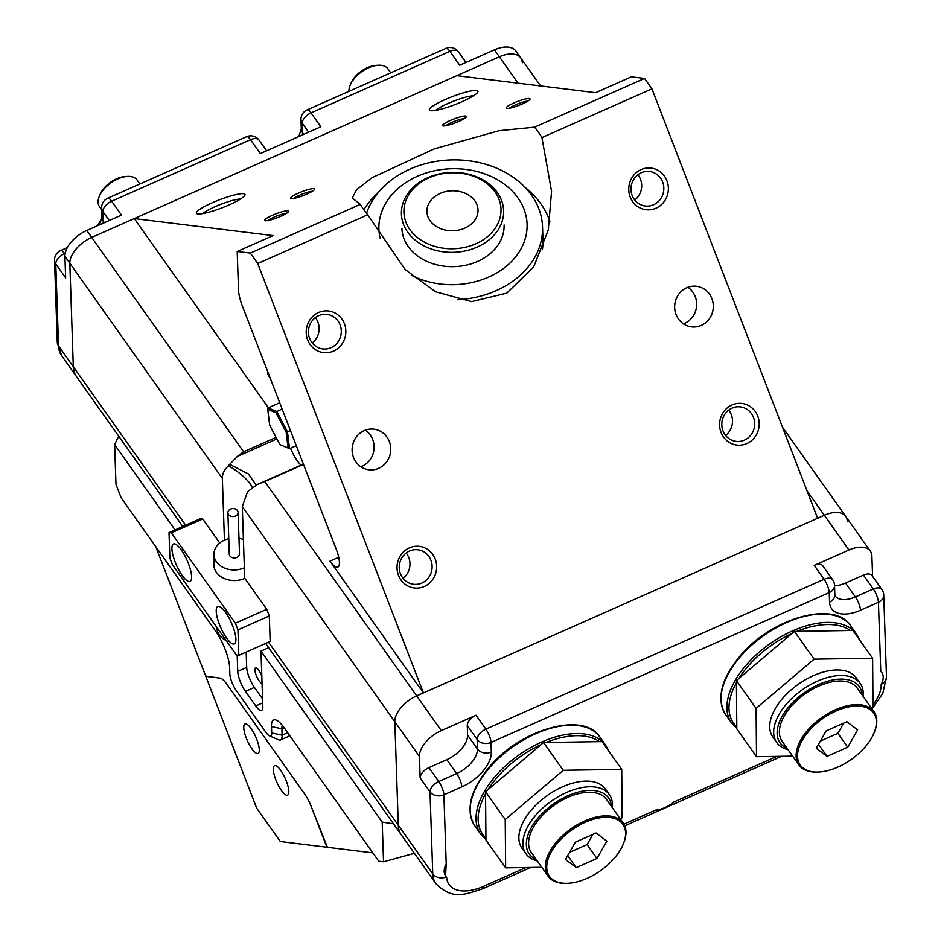 <?xml version="1.0" encoding="UTF-8"?>
<svg xmlns="http://www.w3.org/2000/svg" width="941" height="941" viewBox="0 0 941 941"><rect width="100%" height="100%" fill="white"/><g stroke="black" fill="none" stroke-linecap="round" stroke-linejoin="round"><path stroke-width="1.41" d="M270.808 379.67L267.985 374.318L267.632 371.46M279.889 444.634L269.702 425.261L267.726 409.311L275.948 412.723L286.146 432.084L288.111 448.034L279.889 444.634L289.546 448.657L287.476 431.86L290.44 430.555M286.146 432.084L287.476 431.86L276.748 411.476L282.159 409.088M275.948 412.723L276.748 411.476L268.091 407.888L279.712 402.748M288.111 448.034L289.546 448.657L296.274 445.681M267.726 409.311L268.091 407.888M860.203 683.448L856.275 677.896A51.132 28.312 144.7 0 0 813.495 675.626A51.132 28.312 144.7 0 0 772.843 737.038L776.772 742.578A51.132 28.312 -35.3 0 1 776.207 741.731A51.132 28.312 -35.3 0 1 803.626 688.859A51.132 28.312 -35.3 0 1 860.203 683.448A51.132 28.312 -35.3 0 1 860.768 684.295A51.132 28.312 -35.3 0 1 863.168 696.469M871.331 707.985L873.025 706.55L872.601 658.241L814.13 659.159L794.427 631.376L736.391 680.602L736.827 728.91L756.517 756.693L792.651 756.129M814.13 659.159L756.093 708.385L736.391 680.602M756.093 708.385L756.517 756.693M872.601 658.241L852.899 630.446L794.427 631.376M862.238 695.164A48.567 26.901 144.7 0 0 805.602 691.8A48.567 26.901 144.7 0 0 787.158 748.389M788.087 749.695A51.132 28.312 -35.3 0 1 776.772 742.578M823.881 717.807A44.992 24.913 144.7 0 0 797.603 753.953A44.992 24.913 144.7 0 0 819.129 772.008A44.992 24.913 144.7 0 0 850.029 760.316A44.992 24.913 144.7 0 0 873.954 733.145A44.992 24.913 144.7 0 0 865.05 707.15A44.992 24.913 144.7 0 0 823.881 717.807M818.682 772.032A46.015 25.478 -35.3 0 1 818.223 772.067A46.015 25.478 -35.3 0 1 798.921 764.974A46.015 25.478 -35.3 0 1 823.093 716.63A46.015 25.478 -35.3 0 1 874.001 711.749A46.015 25.478 -35.3 0 1 874.295 732.321A46.015 25.478 -35.3 0 1 874.118 732.733M874.001 711.749L857.263 688.142A46.015 25.478 144.7 0 0 806.343 693.011A46.015 25.478 144.7 0 0 782.183 741.355L798.921 764.974M847.723 747.213L827.033 756.376L816.259 748.224L826.174 730.91L846.876 721.735L857.639 729.898L847.723 747.213L837.878 733.321L843.712 723.147M820.352 741.085L837.878 733.321M827.033 756.376L818.494 744.331M609.403 794.698L605.404 789.04A51.132 28.312 144.7 0 0 562.624 786.77A51.132 28.312 144.7 0 0 521.984 848.182L525.984 853.828A51.132 28.312 -35.3 0 1 525.419 852.981A51.132 28.312 -35.3 0 1 552.837 800.109A51.132 28.312 -35.3 0 1 609.403 794.698A51.132 28.312 -35.3 0 1 609.968 795.545A51.132 28.312 -35.3 0 1 612.368 807.719M620.46 819.129L622.154 817.694L621.73 769.385L563.259 770.303L543.569 742.52L485.532 791.746L485.956 840.054L505.658 867.849L541.781 867.273M563.259 770.303L505.223 819.529L485.532 791.746M505.223 819.529L505.658 867.849M621.73 769.385L602.028 741.602L543.569 742.52M243.766 727.781A16.103 4.599 -113.9 0 0 250.647 746.919A16.103 4.599 -113.9 0 0 258.998 752.224A16.103 4.599 -113.9 0 0 259.281 749.659A16.103 4.599 -113.9 0 0 254.658 734.58A16.103 4.599 -113.9 0 0 246.554 724.111A16.103 4.599 -113.9 0 0 243.766 727.781M273.313 769.456A16.103 4.599 -113.9 0 0 280.183 788.605A16.103 4.599 -113.9 0 0 288.546 793.898A16.103 4.599 -113.9 0 0 288.816 791.346A16.103 4.599 -113.9 0 0 284.206 776.266A16.103 4.599 -113.9 0 0 276.089 765.786A16.103 4.599 -113.9 0 0 273.313 769.456M205.82 676.391L256.67 808.166L280.3 841.501L326.915 847.229L311.412 807.049A20.455 5.846 66.1 0 0 304.331 793.498L226.875 684.225A20.455 5.846 66.1 0 0 220.029 678.132L206.173 676.238M611.45 806.413A48.567 26.901 144.7 0 0 554.814 803.061A48.567 26.901 144.7 0 0 536.37 859.639M537.287 860.944A51.132 28.312 -35.3 0 1 525.984 853.828M573.081 829.056A44.992 24.913 144.7 0 0 546.815 865.202A44.992 24.913 144.7 0 0 568.329 883.258A44.992 24.913 144.7 0 0 599.241 871.566A44.992 24.913 144.7 0 0 623.154 844.395A44.992 24.913 144.7 0 0 614.261 818.399A44.992 24.913 144.7 0 0 573.081 829.056M567.882 883.281A46.015 25.478 -35.3 0 1 567.435 883.317A46.015 25.478 -35.3 0 1 548.121 876.224A46.015 25.478 -35.3 0 1 572.293 827.88A46.015 25.478 -35.3 0 1 623.213 823.01A46.015 25.478 -35.3 0 1 623.507 843.571A46.015 25.478 -35.3 0 1 623.33 843.983M623.213 823.01L606.463 799.391A46.015 25.478 144.7 0 0 555.555 804.261A46.015 25.478 144.7 0 0 531.383 852.605L548.121 876.224M596.935 858.463L576.245 867.626L565.47 859.474L575.386 842.16L596.076 832.985L606.851 841.148L596.935 858.463L587.09 844.571L592.912 834.396M569.552 852.334L587.09 844.571M576.245 867.626L567.705 855.581M731.945 404.959A20.961 19.796 -83 0 1 757.764 416.134A20.961 19.796 -83 0 1 746.836 443.564A20.961 19.796 -83 0 1 721.029 432.401A20.961 19.796 -83 0 1 731.945 404.959M744.402 440.129A17.385 16.42 97 0 0 754.529 421.662A17.385 16.42 97 0 0 740.344 406.865A17.385 16.42 97 0 0 732.051 408.112A17.385 16.42 97 0 0 721.923 426.579A17.385 16.42 97 0 0 736.109 441.376A17.385 16.42 97 0 0 744.402 440.129M641.127 169.592A20.961 19.796 -83 0 1 666.934 180.754A20.961 19.796 -83 0 1 656.018 208.196A20.961 19.796 -83 0 1 630.199 197.034A20.961 19.796 -83 0 1 641.127 169.592M653.583 204.75A17.385 16.42 97 0 0 663.699 186.294A17.385 16.42 97 0 0 649.525 171.497A17.385 16.42 97 0 0 641.233 172.744A17.385 16.42 97 0 0 631.105 191.199A17.385 16.42 97 0 0 645.291 206.008A17.385 16.42 97 0 0 653.583 204.75M476.487 90.501A26.077 4.211 158.9 0 1 477.887 92.006A26.077 4.211 158.9 0 1 456.726 103.933A26.077 4.211 158.9 0 1 430.79 110.744A26.077 4.211 158.9 0 1 429.884 110.52A26.077 4.211 158.9 0 1 446.634 98.923A26.077 4.211 158.9 0 1 476.487 90.501M243.531 193.705A26.077 4.211 158.9 0 1 244.931 195.21A26.077 4.211 158.9 0 1 223.77 207.149A26.077 4.211 158.9 0 1 197.845 213.948A26.077 4.211 158.9 0 1 196.94 213.736A26.077 4.211 158.9 0 1 213.689 202.139A26.077 4.211 158.9 0 1 243.531 193.705M146.702 475.158L182.742 526.513M725.593 435.424A17.385 16.42 97 0 0 728.71 410.1M634.775 200.045A17.385 16.42 97 0 0 637.88 174.732M473.476 95.806A21.984 3.552 -21.1 0 0 447.928 103.51A21.984 3.552 -21.1 0 0 435.707 110.391M240.531 199.022A21.984 3.552 -21.1 0 0 214.983 206.714A21.984 3.552 -21.1 0 0 202.75 213.595M419.439 756.458L242.296 506.564L247.33 492.343L248.553 490.908L257.375 484.462L264.762 481.569L416.687 695.893A25.56 14.162 144.7 0 0 394.82 721.735L398.29 825.222A51.132 28.312 144.7 0 0 401.372 834.938A51.132 28.312 -35.3 0 1 398.29 825.222L394.82 721.735A25.56 14.162 -35.3 0 1 416.687 695.893L824.34 515.268L817.623 518.256L651.937 88.854L541.922 137.598L551.567 191.317L548.297 229.969L533.712 266.832L506.823 293.121L471.641 301.626L435.624 291.804L405.112 269.479L367.719 214.771L257.716 263.515L423.403 692.905L416.687 695.893L441.305 730.616A25.56 14.162 144.7 0 0 419.439 756.458L420.156 777.96A10.222 5.658 -35.3 0 1 428.908 767.621L446.822 759.681A24.29 13.445 144.7 0 0 467.595 735.133L467.277 725.57A10.222 5.658 -35.3 0 1 476.017 715.242L441.305 730.616M242.296 506.564L244.707 578.433M252.541 487.885L250.459 484.133C245.53 477.581 238.214 471.453 228.498 465.771C224.229 469.794 222.182 474.005 222.358 478.428L224.429 540.11M527.76 101.157A10.739 1.729 -21.1 0 0 515.339 104.922A10.739 1.729 -21.1 0 0 509.422 108.239M464.113 118.695A10.739 1.729 -21.1 0 0 451.704 122.459A10.739 1.729 -21.1 0 0 445.775 125.776M286.311 213.466A10.739 1.729 -21.1 0 0 273.89 217.218A10.739 1.729 -21.1 0 0 267.973 220.535M312.259 191.305A10.739 1.729 -21.1 0 0 299.85 195.069A10.739 1.729 -21.1 0 0 293.933 198.375M817.623 518.256L423.403 692.905L329.997 561.13A20.455 5.846 -113.9 0 0 337.854 567.094A20.455 5.846 -113.9 0 0 339.407 562.295A20.455 5.846 -113.9 0 0 336.231 549.215L242.472 306.26A25.56 7.305 -113.9 0 1 238.496 289.922L237.203 251.482L273.043 235.603L134.257 218.571L456.797 75.668L595.582 92.7L631.423 76.821L644.55 78.432L534.535 127.176A99.699 77.974 178.1 0 1 538.487 132.269A99.699 77.974 178.1 0 1 541.922 137.598M421.862 583.032A17.385 16.42 97 0 0 431.99 564.576A17.385 16.42 97 0 0 417.804 549.767A17.385 16.42 97 0 0 409.511 551.026A17.385 16.42 97 0 0 399.384 569.481A17.385 16.42 97 0 0 413.57 584.279A17.385 16.42 97 0 0 421.862 583.032M403.054 578.327A17.385 16.42 97 0 0 406.159 553.002M268.373 407.771L134.257 218.571L91.7 237.426A25.56 14.162 144.7 0 0 69.834 263.268L73.304 366.755A51.132 28.312 144.7 0 0 76.397 376.471A51.132 28.312 -35.3 0 1 73.304 366.755L185.648 525.231M301.002 465.125A20.702 5.917 66.1 0 1 290.51 448.234M272.502 215.254A12.786 2.058 158.9 0 1 288.546 211.549A12.786 2.058 158.9 0 1 280.83 216.277A12.786 2.058 158.9 0 1 265.021 220.629A12.786 2.058 158.9 0 1 272.502 215.254M298.462 193.093A12.786 2.058 158.9 0 1 314.506 189.388A12.786 2.058 158.9 0 1 306.79 194.117A12.786 2.058 158.9 0 1 290.981 198.469A12.786 2.058 158.9 0 1 298.462 193.093M450.304 120.495A12.786 2.058 158.9 0 1 466.36 116.778A12.786 2.058 158.9 0 1 458.632 121.518A12.786 2.058 158.9 0 1 442.835 125.859A12.786 2.058 158.9 0 1 450.304 120.495M513.951 102.957A12.786 2.058 158.9 0 1 529.995 99.24A12.786 2.058 158.9 0 1 522.279 103.981A12.786 2.058 158.9 0 1 506.47 108.321A12.786 2.058 158.9 0 1 513.951 102.957M367.719 214.771A99.699 77.974 178.1 0 1 363.767 209.678A99.699 77.974 178.1 0 1 360.344 204.35L250.33 253.094L237.203 251.482M360.344 204.35L352.275 198.01L356.568 189.753L371.989 177.72L434.26 148.878L499.095 130.693L534.535 127.176M644.55 78.432L651.937 88.854M456.797 75.668L499.353 56.813A25.56 14.162 -35.3 0 1 520.749 57.942A25.56 14.162 144.7 0 0 499.353 56.813L91.7 237.426L243.625 451.751L276.066 437.365M409.406 547.874A20.961 19.796 -83 0 1 435.213 559.036A20.961 19.796 -83 0 1 424.297 586.466A20.961 19.796 -83 0 1 398.478 575.304A20.961 19.796 -83 0 1 409.406 547.874M318.576 312.494A20.961 19.796 -83 0 1 344.394 323.657A20.961 19.796 -83 0 1 333.479 351.099A20.961 19.796 -83 0 1 307.66 339.936A20.961 19.796 -83 0 1 318.576 312.494M686.718 287.746A20.455 19.314 -83 0 1 696.469 286.276A20.455 19.314 -83 0 1 713.16 303.696A20.455 19.314 -83 0 1 701.245 325.41A20.455 19.314 -83 0 1 691.494 326.88A20.455 19.314 -83 0 1 674.803 309.471A20.455 19.314 -83 0 1 686.718 287.746M364.167 430.649A20.455 19.314 -83 0 1 373.93 429.178A20.455 19.314 -83 0 1 390.609 446.599A20.455 19.314 -83 0 1 378.705 468.312A20.455 19.314 -83 0 1 368.943 469.782A20.455 19.314 -83 0 1 352.263 452.374A20.455 19.314 -83 0 1 364.167 430.649M331.032 347.652A17.385 16.42 97 0 0 341.16 329.197A17.385 16.42 97 0 0 326.974 314.4A17.385 16.42 97 0 0 318.681 315.647A17.385 16.42 97 0 0 308.554 334.102A17.385 16.42 97 0 0 322.739 348.911A17.385 16.42 97 0 0 331.032 347.652M312.236 342.947A17.385 16.42 97 0 0 315.341 317.635M365.355 430.178A20.455 19.314 -83 0 1 374.024 449.128A20.455 19.314 -83 0 1 362.05 466.265A20.455 19.314 -83 0 1 360.862 466.748M687.895 287.276A20.455 19.314 -83 0 1 696.575 306.225A20.455 19.314 -83 0 1 684.589 323.363A20.455 19.314 -83 0 1 683.413 323.845M549.885 221.37A99.699 77.974 -1.9 0 0 540.887 203.915A99.699 77.974 -1.9 0 0 525.09 187.388M847.276 521.267A25.56 14.162 144.7 0 0 845.736 516.409A25.56 14.162 144.7 0 0 824.34 515.268A25.56 14.162 -35.3 0 1 845.736 516.409L782.477 427.179M303.496 464.407L264.762 481.569M222.358 478.428L69.834 263.268A25.56 14.162 -35.3 0 1 91.7 237.426L86.772 230.474L121.495 215.101L111.65 201.198A10.222 2.917 -113.9 0 0 107.721 198.222L246.589 136.692A10.222 2.917 -113.9 0 1 250.518 139.68L111.65 201.198A10.222 5.658 -35.3 0 0 102.898 211.537L103.216 221.088L104.357 222.688M257.716 263.515L250.33 253.094M303.378 464.078L257.375 484.462M276.877 438.906L237.473 456.373L229.71 464.336L248.4 473.935L256.281 485.191M243.625 451.751L237.473 456.373M378.435 192.305A99.699 77.974 -1.9 0 0 363.838 209.761M228.498 465.771L229.71 464.336M171.897 548.803A20.455 5.846 -113.9 0 0 179.166 570.622A20.455 5.846 -113.9 0 0 190.035 581.397A20.455 5.846 -113.9 0 0 191.599 576.586A20.455 5.846 -113.9 0 0 184.33 554.778A20.455 5.846 -113.9 0 0 173.462 544.004A20.455 5.846 -113.9 0 0 171.897 548.803M235.909 639.104A20.455 5.846 66.1 0 1 234.344 643.915A20.455 5.846 66.1 0 1 223.488 633.14A20.455 5.846 66.1 0 1 216.218 611.321A20.455 5.846 66.1 0 1 217.783 606.522A20.455 5.846 66.1 0 1 228.639 617.296A20.455 5.846 66.1 0 1 235.909 639.104M214.172 561.236A20.961 16.397 -1.9 0 0 213.783 564.847A20.961 16.397 -1.9 0 0 244.825 578.386L266.738 609.298L235.379 623.189L171.368 532.888L202.727 518.997L200.374 518.703L169.015 532.594L169.862 558.072L172.438 564.729L236.45 655.03L238.802 655.324L237.944 629.847L269.302 615.955L270.161 641.421L238.802 655.324M235.379 623.189L237.944 629.847M169.015 532.594L171.368 532.888M202.727 518.997L219.735 542.992M269.302 615.955L266.738 609.298M442.599 229.345A25.56 19.996 -1.9 0 0 478.016 209.914A25.56 19.996 -1.9 0 0 462.325 192.199A25.56 19.996 -1.9 0 0 426.92 211.631A25.56 19.996 -1.9 0 0 442.599 229.345M429.072 177.778A48.567 37.993 -1.9 0 0 409.911 229.628A48.567 37.993 -1.9 0 0 475.852 243.766A48.567 37.993 -1.9 0 0 495.025 191.917A48.567 37.993 -1.9 0 0 429.072 177.778M477.134 247.095A51.132 39.992 178.1 0 1 401.419 214.078A51.132 39.992 178.1 0 1 427.896 177.637A51.132 39.992 178.1 0 1 503.623 210.655A51.132 39.992 178.1 0 1 477.134 247.095M411.288 275.184A74.139 57.989 -1.9 0 0 488.697 277.054A74.139 57.989 -1.9 0 0 517.95 197.916A74.139 57.989 -1.9 0 0 417.298 176.332A74.139 57.989 -1.9 0 0 380.07 238.014M366.543 213.336A89.477 69.975 178.1 0 1 410.017 169.098A89.477 69.975 178.1 0 1 542.534 226.875A89.477 69.975 178.1 0 1 496.189 290.663A89.477 69.975 178.1 0 1 457.255 299.744M401.901 228.404A51.132 39.992 -1.9 0 0 477.616 261.422A51.132 39.992 -1.9 0 0 504.094 224.981M542.369 249.683A89.477 69.975 -1.9 0 0 542.957 239.614L542.534 226.875M845.736 516.409L870.354 551.144A25.56 14.162 144.7 0 1 871.895 556.002L872.578 576.374M476.017 715.242L485.874 729.134L824.093 579.28L814.247 565.388L848.958 550.003L807.072 490.908M623.93 824.128L655.536 810.119A23.007 12.739 144.7 0 0 674.003 801.944L776.843 756.376M873.013 704.821A40.898 22.655 144.7 0 0 881.188 684.495A23.007 12.739 144.7 0 0 881.823 672.556A23.007 12.739 144.7 0 0 880.752 671.368L878.435 602.299L860.509 610.238A34.511 19.114 -35.3 0 1 829.55 602.146L829.233 592.595L491.002 742.449L491.331 752A34.511 19.114 -35.3 0 1 461.808 786.888L443.893 794.827L446.21 863.885A23.007 12.739 144.7 0 0 445.575 875.812A23.007 12.739 144.7 0 0 446.646 877.012A40.898 22.655 144.7 0 0 483.333 886.41L525.972 867.52M863.45 575.092L845.524 583.032L855.369 596.923L873.295 588.995L863.45 575.092A10.222 5.658 -35.3 0 1 872.001 575.551L881.846 589.442A10.222 5.658 144.7 0 0 873.295 588.995A10.222 2.917 -113.9 0 1 878.435 602.299A10.222 7.998 -1.9 0 0 883.728 595.018A10.222 10.222 0 0 0 881.846 589.442M870.354 551.144A25.56 14.162 144.7 0 0 848.958 550.003M814.247 565.388A10.222 5.658 -35.3 0 1 822.799 565.847L832.644 579.738A10.222 5.658 144.7 0 0 824.093 579.28A10.222 2.917 66.1 0 1 829.233 592.595A10.222 7.998 178.1 0 0 834.526 585.302A10.222 10.222 0 0 0 832.644 579.738M834.538 585.725A24.29 13.445 144.7 0 0 845.524 583.032M446.21 863.885L445.575 875.812M268.526 642.15L432.754 873.836A10.222 7.998 178.1 0 0 446.505 876.883L446.646 877.012M881.188 684.495L881.317 684.236A10.222 7.998 -1.9 0 0 886.481 677.002L883.728 595.018M881.823 672.556L880.752 671.368M57.272 342.289L54.519 260.292A10.222 7.998 -1.9 0 0 55.778 263.927L65.635 277.818L64.905 256.317L69.834 263.268L73.304 366.755L58.53 345.912A51.132 28.312 144.7 0 0 61.624 355.639L57.272 342.289A10.222 7.998 -1.9 0 0 58.53 345.912L55.778 263.927A10.222 5.658 -35.3 0 1 64.529 253.588L65.011 254.27M308.613 132.187L302.249 123.224A10.222 5.658 -35.3 0 1 311 112.885L449.869 51.355L459.714 65.247L494.437 49.861A25.56 14.162 -35.3 0 1 515.821 51.002L540.605 85.949M266.632 150.795L259.069 140.127A10.222 5.658 -35.3 0 0 250.518 139.68L260.363 153.571L320.846 126.776L311 112.885A10.222 2.917 -113.9 0 0 307.072 109.897L445.94 48.367A10.222 2.917 -113.9 0 1 449.869 51.355A10.222 5.658 -35.3 0 1 458.42 51.802A10.222 10.222 0 0 0 445.94 48.367M522.29 62.812A25.56 14.162 144.7 0 0 520.749 57.942M64.905 256.317A25.56 14.162 -35.3 0 1 86.772 230.474M261.821 676.297A8.434 2.411 -113.9 0 0 255.517 667.863A8.434 2.411 -113.9 0 0 254.87 669.839A8.434 2.411 -113.9 0 0 257.634 678.414A8.434 2.411 -113.9 0 0 262.057 683.342M155.747 546.615L205.256 674.932L206.302 676.414L220.006 678.096A20.455 5.846 66.1 0 1 226.84 684.189L304.355 793.545A20.455 5.846 66.1 0 1 311.447 807.096L327.433 847.288L372.824 852.864M118.707 436.165A370.683 289.922 -1.9 0 0 114.649 444.658L115.978 484.344L121.201 497.895L215.501 630.917A28.124 8.034 66.1 0 1 229.628 667.534L229.839 673.897A12.786 3.646 -113.9 0 0 236.262 690.541L265.809 732.227A12.786 3.646 -113.9 0 0 269.491 735.862A12.786 3.646 -113.9 0 0 271.702 732.945L271.478 726.581A28.124 8.034 66.1 0 1 276.336 720.171A28.124 8.034 66.1 0 1 284.441 728.169L378.729 861.191L383.528 861.78L414.405 853.311M175.073 529.912L114.649 444.658M268.644 647.69L260.975 651.09L382.187 822.093A370.683 289.922 -1.9 0 0 393.467 823.775M383.528 861.78L382.187 822.093M246.177 652.054L246.695 667.416A15.338 4.387 -113.9 0 0 254.399 687.389L245.436 691.353L255.776 705.938A15.338 4.387 66.1 0 0 261.669 710.408A15.338 4.387 66.1 0 0 262.845 706.809L260.975 651.09M245.436 691.353A15.338 4.387 66.1 0 1 237.732 671.38L246.695 667.416M237.191 655.124L237.732 671.38M254.399 687.389L262.586 698.928M282.312 725.382A20.455 5.846 -113.9 0 0 281.9 728.805L282.112 735.18A20.455 5.846 66.1 0 1 280.547 739.979A20.455 5.846 66.1 0 1 278.583 739.838L269.491 735.862M288.746 734.251A20.455 5.846 66.1 0 1 287.264 737.003L280.547 739.979M390.738 72.822L387.892 68.799A23.007 12.739 144.7 0 0 378.235 65.258A23.007 12.739 144.7 0 0 350.205 85.125A23.007 12.739 144.7 0 0 348.958 91.042A23.007 12.739 144.7 0 0 348.97 91.336M350.205 85.125L351.075 83.055A20.455 11.327 -35.3 0 1 375.988 65.388L378.235 65.258M139.88 183.977L137.021 179.943A23.007 12.739 144.7 0 0 127.364 176.402A23.007 12.739 144.7 0 0 99.334 196.281A23.007 12.739 144.7 0 0 98.087 202.186A23.007 12.739 144.7 0 0 99.475 206.561L101.699 209.69M99.334 196.281L100.205 194.199A20.455 11.327 -35.3 0 1 125.118 176.543L127.364 176.402M97.593 225.687L101.946 218.077M231.921 508.669A5.117 3.999 -1.9 0 0 227.887 512.727A5.117 3.999 -1.9 0 0 234.074 516.456A5.117 3.999 -1.9 0 0 238.108 512.386A5.117 3.999 -1.9 0 0 231.921 508.669M238.108 512.386L239.496 553.779A5.117 3.999 178.1 0 1 235.462 557.848A5.117 3.999 178.1 0 1 229.275 554.131L227.887 512.727M228.757 538.652A20.455 15.997 -1.9 0 0 213.948 554.637A20.455 15.997 -1.9 0 0 238.696 569.54A20.455 15.997 -1.9 0 0 244.354 567.799M216.901 627.459L216.912 627.859A19.937 15.597 -1.9 0 0 226.134 640.492M243.401 539.475A20.455 15.997 -1.9 0 0 238.979 538.299M736.815 728.428L731.557 722.994A76.692 42.474 -35.3 0 1 745.472 665.922A76.692 42.474 -35.3 0 1 856.686 634.293L850.782 625.953A76.692 42.474 144.7 0 0 739.567 657.583A76.692 42.474 144.7 0 0 725.652 714.654C716.336 698.975 720.9 679.696 739.367 656.842C770.42 618.225 834.573 599.617 850.782 625.953M791.946 633.481A75.162 41.616 144.7 0 0 747.189 667.216A75.162 41.616 144.7 0 0 738.885 678.496M736.415 682.672A75.162 41.616 144.7 0 0 736.803 726.84M850.393 630.494A75.162 41.616 144.7 0 0 796.933 631.329M485.956 839.584L480.686 834.138A76.692 42.474 -35.3 0 1 494.613 777.066A76.692 42.474 -35.3 0 1 605.828 745.437L599.911 737.097A76.692 42.474 144.7 0 0 488.697 768.726A76.692 42.474 144.7 0 0 474.782 825.798C465.466 810.119 470.041 790.852 488.497 767.997C519.55 729.369 583.702 710.761 599.911 737.097M541.075 744.625A75.162 41.616 144.7 0 0 496.319 778.36A75.162 41.616 144.7 0 0 488.014 789.64M485.544 793.816A75.162 41.616 144.7 0 0 485.944 837.984M599.523 741.637A75.162 41.616 144.7 0 0 546.074 742.473M329.997 561.13L338.713 557.272M518.056 83.184L494.437 49.861M265.633 643.432L435.848 883.564A51.132 28.312 -35.3 0 1 432.754 873.836L430.013 791.852L420.156 777.96M467.595 735.133L477.44 749.024L477.122 739.473L467.277 725.57M428.908 767.621L438.753 781.512L456.667 773.573L446.822 759.681M461.808 786.888A10.222 2.917 66.1 0 0 456.667 773.573A24.29 13.445 144.7 0 0 477.44 749.024A10.222 7.998 -1.9 0 0 491.331 752M829.55 602.146A10.222 7.998 178.1 0 0 834.843 594.853L835.055 595.853A24.29 13.445 144.7 0 0 855.369 596.923A10.222 2.917 -113.9 0 1 860.509 610.238M438.753 781.512A10.222 5.658 144.7 0 0 430.013 791.852A10.222 7.998 178.1 0 0 443.893 794.827A10.222 2.917 66.1 0 0 438.753 781.512M483.333 886.41A10.222 2.917 66.1 0 1 482.557 888.822L530.783 867.449M477.122 739.473A10.222 7.998 -1.9 0 0 491.002 742.449A10.222 2.917 66.1 0 0 485.874 729.134A10.222 5.658 144.7 0 0 477.122 739.473M303.696 134.363L302.567 132.775A24.29 13.445 -35.3 0 1 302.437 134.928M302.567 132.775A10.222 7.998 178.1 0 1 301.308 129.14L300.991 119.589A10.222 7.998 178.1 0 0 302.249 123.224L302.567 132.775M65.176 253.294L64.529 253.588A10.222 2.917 66.1 0 0 60.6 250.6A10.222 10.222 0 0 0 54.519 260.292M109.262 220.512L102.898 211.537A10.222 7.998 178.1 0 1 101.64 207.914A10.222 10.222 0 0 1 107.721 198.222M99.452 224.864L101.957 217.465A10.222 7.998 -1.9 0 0 103.216 221.088A24.29 13.445 -35.3 0 1 103.087 223.252M255.776 705.938L262.715 702.868M284.17 727.805L281.9 728.805L271.478 726.581M271.702 732.945L282.112 735.18L287.664 732.721M731.557 722.994L725.652 714.654M859.756 640.127L856.686 634.293M819.129 772.008L818.223 772.067M873.954 733.145L874.295 732.321M480.686 834.138L474.782 825.798M608.886 751.271L605.828 745.437M568.329 883.258L567.435 883.317M623.154 844.395L623.507 843.571M61.624 355.639L145.373 473.793M435.848 883.564C452.75 900.608 465.536 894.162 482.557 888.822M624.753 825.81L781.653 756.305M872.06 709.008L882.799 693.364L886.481 677.002M834.843 594.853L834.526 585.302M298.803 136.539L301.308 129.14M465.983 62.471L458.42 51.802M307.072 109.897A10.222 10.222 0 0 0 300.991 119.589M259.069 140.127A10.222 10.222 0 0 0 246.589 136.692M60.6 250.6L67.305 247.636M101.957 217.465L101.64 207.914M214.407 568.423L213.948 554.637"/></g></svg>

